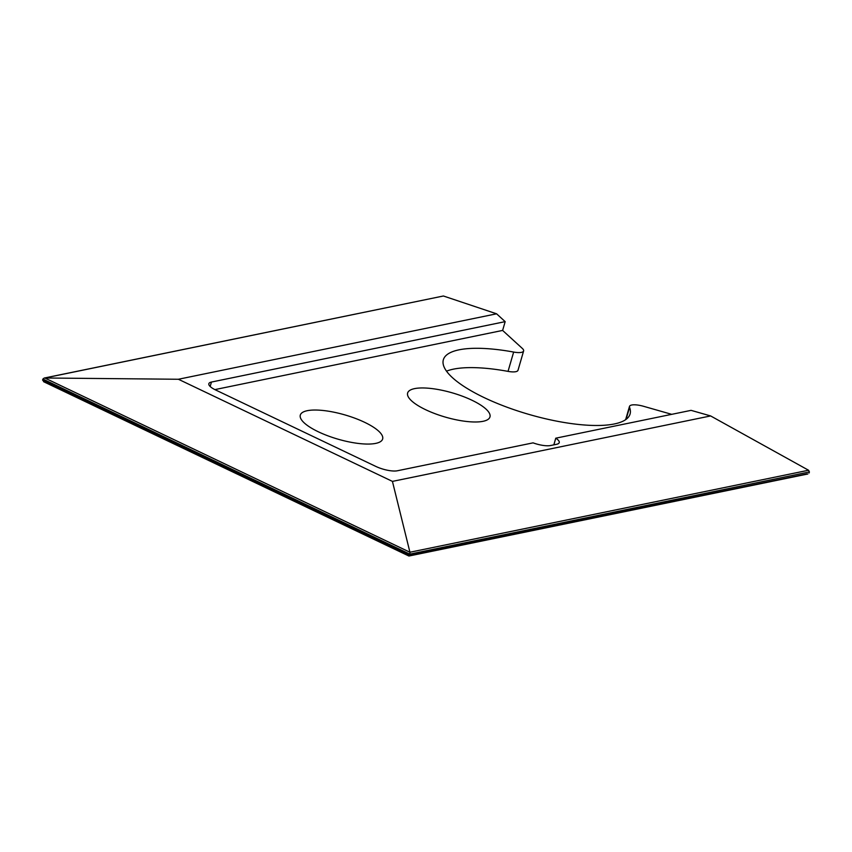<?xml version="1.0" encoding="UTF-8"?>
<svg xmlns="http://www.w3.org/2000/svg" width="852" height="852" viewBox="0 0 852 852"><rect width="100%" height="100%" fill="white"/><g stroke="black" fill="none" stroke-linecap="round" stroke-linejoin="round"><path stroke-width="1.28" d="M671.717 414.338L643.654 406.319A13.781 4.058 16.2 0 0 629.49 406.425A13.781 4.058 16.2 0 0 629.564 407.362A97.224 28.595 -163.8 0 1 630.075 414.008A97.224 28.595 -163.8 0 1 484.287 397.671A97.224 28.595 -163.8 0 1 443.349 359.768A97.224 28.595 -163.8 0 1 513.649 352.057A13.781 4.058 16.2 0 0 523.618 350.96A13.781 4.058 16.2 0 0 522.319 348.415L502.616 330.427L505.172 321.641L496.588 313.802L178.398 379.257L392.431 481.391L409.929 552.234L44.794 377.99L443.413 295.995L44.197 378.054L42.898 379.044L42.6 380.088L44.24 381.909L43.58 381.685L408.875 556.005M806.993 473.914L409.524 555.184L409.823 554.141L809.4 471.944L808.548 470.24L409.929 552.234L409.823 554.141L42.898 379.044M443.413 295.995L496.588 313.802M523.618 350.96L518.005 370.279A13.781 4.058 -163.8 0 1 508.037 371.376A97.224 28.595 16.2 0 0 446.512 371.163M42.6 380.088L409.524 555.184L408.715 555.834M408.992 556.015L807.845 473.978M809.102 472.988L809.4 471.944M505.172 321.641L211.445 382.058A16.071 4.729 -163.8 0 0 208.846 383.698A16.071 4.729 -163.8 0 0 215.62 389.971L375.849 466.427A16.071 4.729 -163.8 0 0 397.351 470.773L533.075 442.859A16.071 4.729 -163.8 0 0 550.552 445.532L556.644 444.275A16.071 4.729 -163.8 0 0 559.231 442.635A16.071 4.729 -163.8 0 0 555.77 438.184L691.078 410.355L710.621 415.936L808.548 470.24M44.794 377.99L178.398 379.257M710.621 415.936L392.431 481.391M502.616 330.427L214.885 389.609M364.592 422.294A42.866 12.61 -163.8 0 1 379.555 442.156A42.866 12.61 -163.8 0 1 318.36 431.804A42.866 12.61 -163.8 0 1 301.225 419.397A42.866 12.61 -163.8 0 1 318.062 410.1A42.866 12.61 -163.8 0 1 364.592 422.294M471.912 400.216A42.866 12.61 -163.8 0 1 486.875 420.079A42.866 12.61 -163.8 0 1 425.68 409.727A42.866 12.61 -163.8 0 1 408.545 397.32A42.866 12.61 -163.8 0 1 425.382 388.022A42.866 12.61 -163.8 0 1 471.912 400.216M555.77 438.184L553.843 444.85M210.167 386.478L211.445 382.058M508.037 371.376L513.649 352.057M626.082 419.354L629.564 407.362M629.49 406.425L625.645 419.663"/></g></svg>
